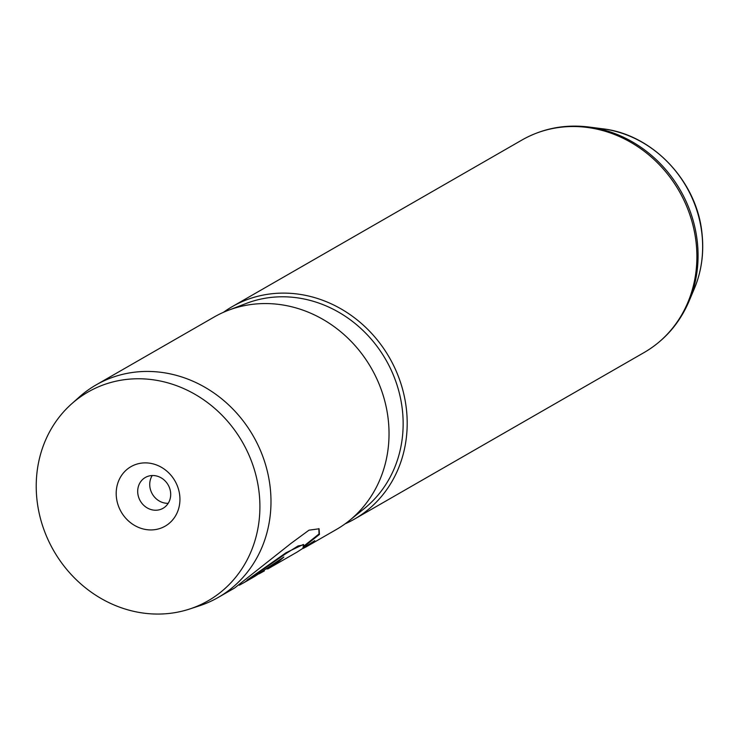 <?xml version="1.0" encoding="UTF-8"?>
<svg xmlns="http://www.w3.org/2000/svg" width="739" height="739" viewBox="0 0 739 739"><rect width="100%" height="100%" fill="white"/><g stroke="black" fill="none" stroke-linecap="round" stroke-linejoin="round"><path stroke-width="1.11" d="M116.402 497.329A34.317 31.029 -119.9 0 0 151.707 529.918A34.317 31.029 -119.9 0 0 179.734 495.49A34.317 31.029 -119.9 0 0 144.428 462.891A34.317 31.029 -119.9 0 0 116.402 497.329M137.796 493.356A17.773 16.064 -119.9 0 0 163.051 508.284A17.773 16.064 -119.9 0 0 170.589 492.405A17.773 16.064 -119.9 0 0 145.334 477.477A17.773 16.064 -119.9 0 0 137.796 493.356M152.225 475.528A17.773 16.064 -119.9 0 0 149.832 486.438A17.773 16.064 -119.9 0 0 168.196 503.314M259.177 493.181A120.411 108.864 -119.9 0 0 186.607 389.906A120.411 108.864 -119.9 0 0 71.609 403.873A120.411 108.864 -119.9 0 0 36.95 499.629A120.411 108.864 -119.9 0 0 189.59 609.038A120.411 108.864 -119.9 0 0 259.177 493.181M189.59 609.038L199.41 605.814A122.563 110.804 -119.9 0 0 218.245 597.426A122.563 110.804 -119.9 0 0 270.243 487.906A122.563 110.804 -119.9 0 0 96.052 384.936A122.563 110.804 -119.9 0 0 79.322 397L71.609 403.873M345.104 523.84A122.563 110.804 -119.9 0 0 354.461 519.101A122.563 110.804 -119.9 0 0 406.45 409.572A122.563 110.804 -119.9 0 0 232.258 306.611A122.563 110.804 -119.9 0 0 223.455 312.311M218.245 597.426L234.549 588.05L291.157 543.276L308.994 530.177L319.072 528.791L319.451 534.408L302.972 547.47L303.757 544.892L298.011 545.973L285.587 553.807L244.387 582.397L254.613 576.512L283.859 557.03A122.563 110.804 -119.9 0 1 267.684 568.984L297.041 552.116L314.74 540.68L306.611 546.611L336.291 529.54A122.563 110.804 -119.9 0 0 349.261 520.672A122.563 110.804 -119.9 0 0 388.289 420.02A122.563 110.804 -119.9 0 0 228.296 310.315A122.563 110.804 -119.9 0 0 214.098 317.049L96.052 384.936M306.611 546.611L303.101 548.477M264.359 570.914L258.964 573.907M244.387 582.397L239.307 585.205M303.757 544.892L303.359 544.449L286.122 552.689L247.094 580.097M318.842 528.616L319.036 533.964L303.821 546.093M267.684 568.984L267.37 568.457A121.944 110.25 -119.9 0 0 280.497 559.155M267.37 568.457L266.456 568.993M349.261 520.672L364.364 508.487A119.506 108.042 -119.9 0 0 402.422 410.348A119.506 108.042 -119.9 0 0 246.41 303.378L228.296 310.315M701.967 234.245A111.857 101.132 -119.9 0 0 602.507 128.78C652.833 134.322 697.302 181.572 702.05 233.912C704.073 253.135 701.514 271.352 694.383 288.543A111.857 101.132 -119.9 0 0 701.967 234.245M354.461 519.101L644.149 352.512A122.563 110.804 -119.9 0 0 696.147 242.983A122.563 110.804 -119.9 0 0 521.956 140.022C542.565 128.401 564.882 124.069 588.909 127.016A121.935 110.24 60.1 0 1 697.33 241.986A121.935 110.24 60.1 0 1 689.062 301.179L694.383 288.543M602.507 128.78L588.909 127.016M521.956 140.022L232.258 306.611M644.149 352.512C664.555 340.54 679.529 323.423 689.062 301.179"/></g></svg>
